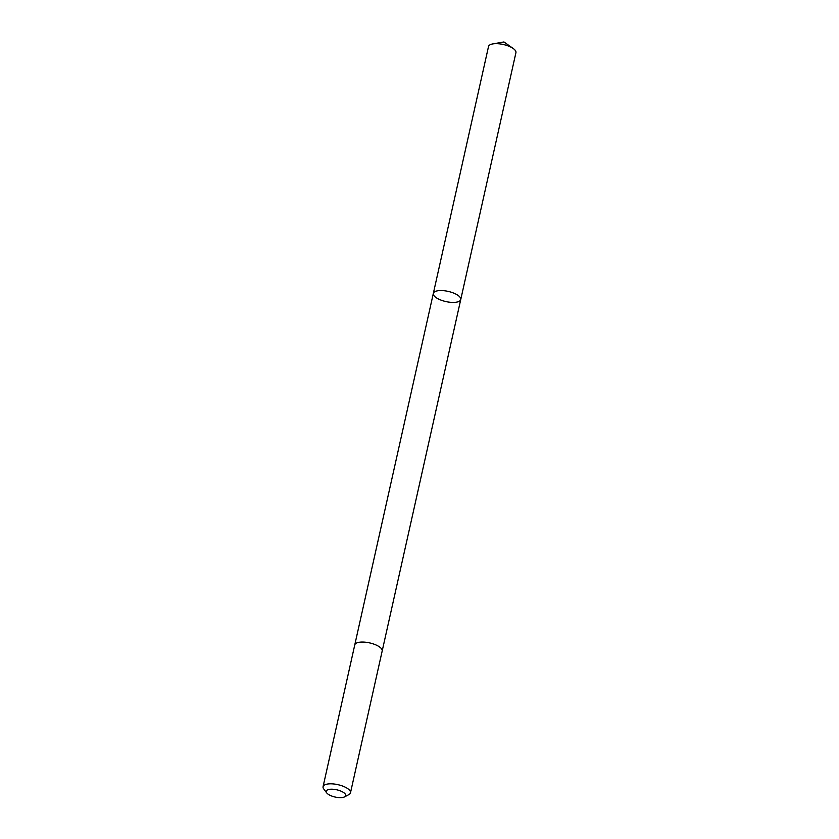 <?xml version="1.0" encoding="UTF-8"?>
<svg xmlns="http://www.w3.org/2000/svg" width="839" height="839" viewBox="0 0 839 839"><rect width="100%" height="100%" fill="white"/><g stroke="black" fill="none" stroke-linecap="round" stroke-linejoin="round"><path stroke-width="1.26" d="M438.252 298.904A14.043 5.212 12.6 0 1 433.333 293.419A14.043 5.212 12.6 0 1 448.173 291.395A14.043 5.212 12.6 0 1 460.747 299.544A14.043 5.212 12.6 0 1 452.357 302.418A14.043 5.212 12.6 0 1 438.252 298.904M515.933 52.658A14.043 5.212 -167.4 0 0 513.206 48.494A14.043 5.212 -167.4 0 0 511.003 47.183A14.043 5.212 -167.4 0 0 492.755 43.922A14.043 5.212 -167.4 0 0 488.518 46.533L433.333 293.419A14.043 5.212 12.6 0 1 448.173 291.395A14.043 5.212 12.6 0 1 460.747 299.544L515.933 52.658M344.567 796.872L348.888 794.596A14.043 5.212 -167.4 0 0 350.482 792.824L382.175 651.043A14.043 5.212 -167.4 0 0 377.256 645.569A14.043 5.212 -167.4 0 0 363.14 642.055A14.043 5.212 -167.4 0 0 354.761 644.918L323.067 786.688A14.043 5.212 -167.4 0 0 323.76 788.985L326.696 792.876A9.995 3.713 -167.4 0 0 335.149 797.05A9.995 3.713 -167.4 0 0 344.567 796.872A9.995 3.713 -167.4 0 0 342.207 791.712A9.995 3.713 -167.4 0 0 330.409 789.247A9.995 3.713 -167.4 0 0 326.696 792.876M350.482 792.824A14.043 5.212 -167.4 0 0 345.563 787.339A14.043 5.212 -167.4 0 0 331.457 783.825A14.043 5.212 -167.4 0 0 323.067 786.688M513.206 48.494L503.935 41.95L492.755 43.922M382.196 650.949L460.747 299.544M354.782 644.824L433.333 293.419"/></g></svg>
